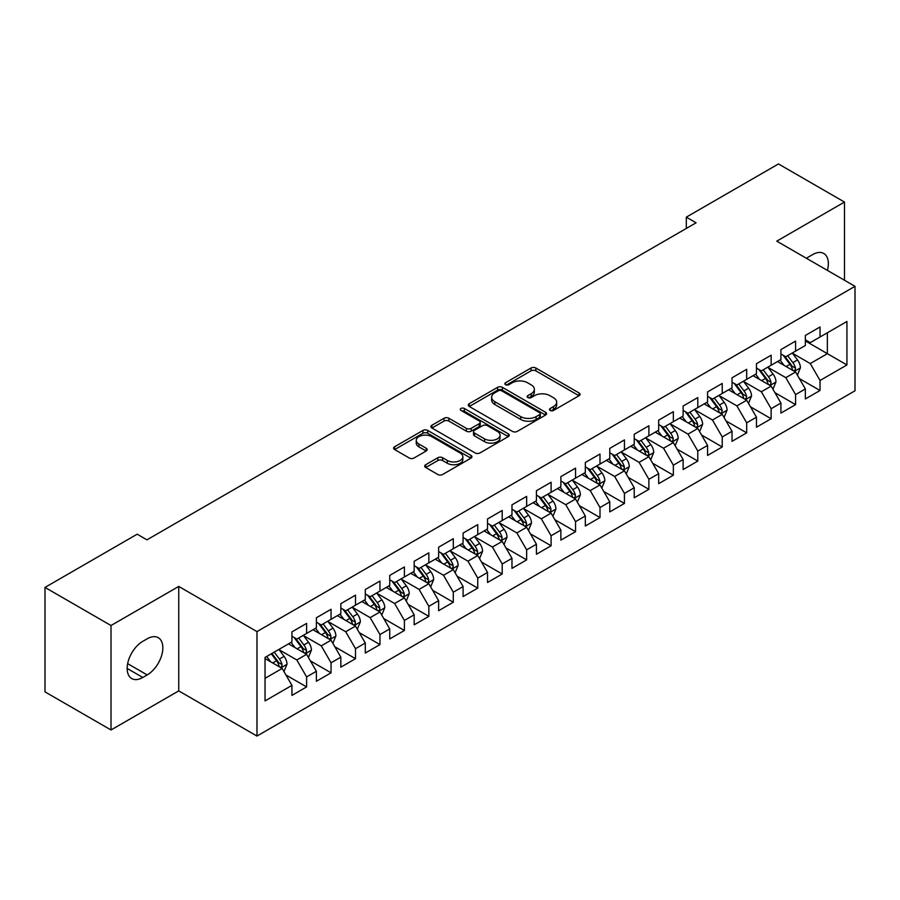 <?xml version="1.0" encoding="UTF-8"?>
<svg xmlns="http://www.w3.org/2000/svg" width="900" height="900" viewBox="0 0 900 900"><rect width="100%" height="100%" fill="white"/><g stroke="black" fill="none" stroke-linecap="round" stroke-linejoin="round"><path stroke-width="1.35" d="M550.192 410.445A2.374 1.373 0 0 0 553.545 410.445L579.049 395.73A3.397 1.958 0 0 0 580.039 394.335A3.397 1.958 0 0 0 579.049 392.951L535.849 368.01A3.397 1.958 0 0 0 531.045 368.01L505.553 382.736A2.374 1.373 0 0 0 504.855 383.704A2.374 1.373 0 0 0 505.553 384.671A2.374 1.373 0 0 0 508.905 384.671L512.212 382.77A10.856 6.266 0 0 1 527.569 382.77L531.169 384.851A10.856 6.266 0 0 1 534.352 389.284A10.856 6.266 0 0 1 531.169 393.716L527.873 395.618A2.374 1.373 0 0 0 527.175 396.596A2.374 1.373 0 0 0 527.873 397.564A2.374 1.373 0 0 0 531.225 397.564L534.533 395.651A10.856 6.266 0 0 1 549.889 395.651L553.489 397.733A10.856 6.266 0 0 1 556.673 402.165A10.856 6.266 0 0 1 553.489 406.598L550.192 408.51A2.374 1.373 0 0 0 549.495 409.478A2.374 1.373 0 0 0 550.192 410.445L550.192 408.51M425.7 464.726A3.397 1.958 0 0 0 424.699 466.11A3.397 1.958 0 0 0 425.7 467.494L437.816 474.491A3.397 1.958 0 0 0 442.62 474.491L470.936 458.145A3.397 1.958 0 0 0 471.926 456.761A3.397 1.958 0 0 0 470.936 455.377L427.736 430.436A3.397 1.958 0 0 0 422.933 430.436L394.616 446.782A3.397 1.958 0 0 0 393.626 448.166A3.397 1.958 0 0 0 394.616 449.55L409.252 458.01A3.397 1.958 0 0 0 414.056 458.01L426.173 451.012A3.397 1.958 0 0 0 427.174 449.618A3.397 1.958 0 0 0 426.173 448.234L418.916 444.049A9.079 5.242 0 0 1 416.261 440.336A9.079 5.242 0 0 1 421.864 435.499A9.079 5.242 0 0 1 431.752 436.635L460.192 453.049A9.079 5.242 0 0 1 462.848 456.761A9.079 5.242 0 0 1 457.245 461.599A9.079 5.242 0 0 1 447.356 460.463L442.62 457.729A3.397 1.958 0 0 0 437.816 457.729L425.7 464.726L425.7 467.494M111.015 625.523L111.015 729.979L178.74 690.885L178.74 586.429L111.015 625.523L45 587.419L137.171 534.195L146.947 539.842L696.082 222.806L686.306 217.159L686.306 228.454M178.74 586.429L256.972 631.597L855 286.324L855 390.791L256.972 736.054L256.972 631.597M844.481 280.26L844.481 202.061L776.768 241.155L855 286.324M844.481 202.061L778.477 163.946L686.306 217.159M512.449 431.404A3.397 1.958 0 0 0 517.252 431.404L545.569 415.058A3.397 1.958 0 0 0 546.559 413.662A3.397 1.958 0 0 0 545.569 412.279L502.369 387.338A3.397 1.958 0 0 0 497.576 387.338L469.249 403.695A3.397 1.958 0 0 0 468.259 405.079A3.397 1.958 0 0 0 469.249 406.463L512.449 431.404M461.925 410.963A2.374 1.373 0 0 1 464.332 411.3L464.332 408.476L508.252 433.822A3.397 1.958 0 0 1 509.243 435.218A3.397 1.958 0 0 1 508.252 436.601L479.936 452.947A3.397 1.958 0 0 1 475.132 452.947L431.933 428.006L431.933 425.239A3.397 1.958 0 0 0 430.942 426.623A3.397 1.958 0 0 0 431.933 428.006M431.933 425.239L444.06 418.241A3.397 1.958 0 0 1 448.853 418.241L466.369 428.355A3.397 1.958 0 0 0 471.173 428.355L479.216 423.709A3.397 1.958 0 0 0 480.206 422.325A3.397 1.958 0 0 0 479.216 420.941L460.969 410.411A2.374 1.373 0 0 1 460.282 409.444A2.374 1.373 0 0 1 461.745 408.173A2.374 1.373 0 0 1 464.332 408.476M805.365 340.954L827.37 353.666L827.37 332.775L846.934 321.48L820.035 337.005L820.035 326.981L805.365 335.452L805.365 345.476L795.589 351.124L795.589 341.1L780.919 349.571L780.919 359.595L771.143 365.231L771.143 355.219L756.472 363.679L756.472 373.702L746.685 379.35L746.685 369.326L732.026 377.798L732.026 387.821L722.239 393.469L722.239 383.445L707.569 391.916L707.569 401.94L697.793 407.588L697.793 397.564L683.123 406.035L683.123 416.048L673.346 421.695L673.346 411.671L658.676 420.142L658.676 430.166L648.889 435.814L648.889 425.79L634.219 434.261L634.219 444.285L624.442 449.933L624.442 439.909L609.773 448.38L609.773 458.404L599.996 464.04L599.996 454.027L585.326 462.488L585.326 472.511L575.55 478.159L575.55 468.135L560.88 476.606L560.88 486.63L551.092 492.277L551.092 482.254L536.423 490.725L536.423 500.749L526.646 506.396L526.646 496.373L511.976 504.844L511.976 514.856L502.2 520.504L502.2 510.48L487.53 518.951L487.53 528.975L477.754 534.623L477.754 524.599L463.084 533.07L463.084 543.094L453.296 548.741L453.296 538.717L438.626 547.189L438.626 557.212L428.85 562.849L428.85 552.836L414.18 561.296L414.18 571.32L404.404 576.967L404.404 566.944L389.734 575.415L389.734 585.439L379.957 591.086L379.957 581.062L365.287 589.534L365.287 599.558L355.5 605.205L355.5 595.181L340.83 603.653L340.83 613.665L331.054 619.312L331.054 609.289L316.384 617.76L316.384 627.784L306.608 633.431L306.608 623.408L291.938 631.879L291.938 641.903L265.039 657.428L265.039 700.909L291.938 685.373L282.161 668.441L265.039 658.553M846.934 321.48L846.934 364.95L820.035 380.486L810.259 363.544L792.529 353.306M799.38 378.574L820.035 390.499L820.035 380.486M820.035 390.499L805.365 398.97L805.365 388.946L795.589 394.594L785.812 377.662L768.082 367.425M774.934 392.692L795.589 404.618L795.589 394.594M795.589 404.618L780.919 413.089L780.919 403.065L771.143 408.713L761.355 391.77L743.636 381.544M750.476 406.811L771.143 418.736L771.143 408.713M771.143 418.736L756.472 427.207L756.472 417.184L746.685 422.831L736.909 405.889L719.19 395.651M726.03 420.919L746.685 432.855L746.685 422.831M746.685 432.855L732.026 441.315L732.026 431.303L722.239 436.939L712.462 420.007L694.732 409.77M701.584 435.037L722.239 446.963L722.239 436.939M722.239 446.963L707.569 455.434L707.569 445.41L697.793 451.058L688.016 434.115L670.286 423.889M677.137 449.156L697.793 461.081L697.793 451.058M697.793 461.081L683.123 469.553L683.123 459.529L673.346 465.176L663.559 448.234L645.84 437.996M652.68 463.264L673.346 475.2L673.346 465.176M673.346 475.2L658.676 483.671L658.676 473.647L648.889 479.295L639.113 462.353L621.394 452.115M628.234 477.382L648.889 489.308L648.889 479.295M648.889 489.308L634.219 497.779L634.219 487.755L624.442 493.402L614.666 476.471L596.936 466.234M603.788 491.501L624.442 503.426L624.442 493.402M624.442 503.426L609.773 511.897L609.773 501.874L599.996 507.521L590.22 490.579L572.49 480.353M579.341 505.62L599.996 517.545L599.996 507.521M599.996 517.545L585.326 526.016L585.326 515.993L575.55 521.64L565.762 504.697L548.044 494.46M554.884 519.727L575.55 531.664L575.55 521.64M575.55 531.664L560.88 540.124L560.88 530.111L551.092 535.748L541.316 518.816L523.586 508.579M530.438 533.846L551.092 545.771L551.092 535.748M551.092 545.771L536.423 554.243L536.423 544.219L526.646 549.866L516.87 532.924L499.14 522.697M505.991 547.965L526.646 559.89L526.646 549.866M526.646 559.89L511.976 568.361L511.976 558.337L502.2 563.985L492.424 547.043L474.694 536.816M481.545 562.084L502.2 574.009L502.2 563.985M502.2 574.009L487.53 582.48L487.53 572.456L477.754 578.104L467.966 561.161L450.248 550.924M457.088 576.191L477.754 588.116L477.754 578.104M477.754 588.116L463.084 596.587L463.084 586.564L453.296 592.211L443.52 575.28L425.79 565.043M432.641 590.31L453.296 602.235L453.296 592.211M453.296 602.235L438.626 610.706L438.626 600.683L428.85 606.33L419.074 589.387L401.344 579.161M408.195 604.429L428.85 616.354L428.85 606.33M428.85 616.354L414.18 624.825L414.18 614.801L404.404 620.449L394.627 603.506L376.897 593.269M383.738 618.536L404.404 630.472L404.404 620.449M404.404 630.472L389.734 638.933L389.734 628.92L379.957 634.556L370.17 617.625L352.451 607.387M359.291 632.655L379.957 644.58L379.957 634.556M379.957 644.58L365.287 653.051L365.287 643.028L355.5 648.675L345.724 631.744L327.994 621.506M334.845 646.774L355.5 658.699L355.5 648.675M355.5 658.699L340.83 667.17L340.83 657.146L331.054 662.794L321.277 645.851L303.548 635.625M310.399 660.893L331.054 672.817L331.054 662.794M331.054 672.817L316.384 681.289L316.384 671.265L306.608 676.913L296.831 659.97L279.101 649.732M285.941 675L306.608 686.925L306.608 676.913M306.608 686.925L291.938 695.396L291.938 685.373M291.938 636.255L296.831 639.079L306.608 633.431M265.039 678.319L282.161 668.441M316.384 622.136L321.277 624.96L331.054 619.312M296.831 659.97L306.608 654.322L288.517 643.883M316.384 671.265L306.608 654.322M340.83 608.029L345.724 610.852L355.5 605.205M321.277 645.851L331.054 640.204L312.964 629.764M340.83 657.146L331.054 640.204M365.287 593.91L370.17 596.734L379.957 591.086M345.724 631.744L355.5 626.096L337.41 615.645M365.287 643.028L355.5 626.096M389.734 579.791L394.627 582.615L404.404 576.967M370.17 617.625L379.957 611.977L361.856 601.526M389.734 628.92L379.957 611.977M414.18 565.673L419.074 568.496L428.85 562.849M394.627 603.506L404.404 597.859L386.314 587.419M414.18 614.801L404.404 597.859M438.626 551.565L443.52 554.389L453.296 548.741M419.074 589.387L428.85 583.74L410.76 573.3M438.626 600.683L428.85 583.74M463.084 537.446L467.966 540.27L477.754 534.623M443.52 575.28L453.296 569.632L435.206 559.181M463.084 586.564L453.296 569.632M487.53 523.327L492.424 526.151L502.2 520.504M467.966 561.161L477.754 555.514L459.652 545.074M487.53 572.456L477.754 555.514M511.976 509.22L516.87 512.033L526.646 506.396M492.424 547.043L502.2 541.395L484.11 530.955M511.976 558.337L502.2 541.395M536.423 495.101L541.316 497.925L551.092 492.277M516.87 532.924L526.646 527.288L508.556 516.836M536.423 544.219L526.646 527.288M560.88 480.983L565.762 483.806L575.55 478.159M541.316 518.816L551.092 513.169L533.002 502.718M560.88 530.111L551.092 513.169M585.326 466.864L590.22 469.688L599.996 464.04M565.762 504.697L575.55 499.05L557.449 488.61M585.326 515.993L575.55 499.05M609.773 452.756L614.666 455.58L624.442 449.933M590.22 490.579L599.996 484.931L581.906 474.491M609.773 501.874L599.996 484.931M634.219 438.637L639.113 441.461L648.889 435.814M614.666 476.471L624.442 470.824L606.352 460.373M634.219 487.755L624.442 470.824M658.676 424.519L663.559 427.343L673.346 421.695M639.113 462.353L648.889 456.705L630.799 446.254M658.676 473.647L648.889 456.705M683.123 410.411L688.016 413.224L697.793 407.588M663.559 448.234L673.346 442.586L655.245 432.146M683.123 459.529L673.346 442.586M707.569 396.293L712.462 399.116L722.239 393.469M688.016 434.115L697.793 428.479L679.702 418.027M707.569 445.41L697.793 428.479M732.026 382.174L736.909 384.998L746.685 379.35M712.462 420.007L722.239 414.36L704.149 403.909M732.026 431.303L722.239 414.36M756.472 368.055L761.355 370.879L771.143 365.231M736.909 405.889L746.685 400.241L728.595 389.801M756.472 417.184L746.685 400.241M780.919 353.947L785.812 356.771L795.589 351.124M761.355 391.77L771.143 386.123L753.041 375.683M780.919 403.065L771.143 386.123M805.365 339.829L810.259 342.652L820.035 337.005M785.812 377.662L795.589 372.015L777.499 361.564M805.365 388.946L795.589 372.015M45 587.419L45 691.875L111.015 729.979M178.74 690.885L256.972 736.054M810.259 363.544L827.37 353.666L846.934 364.95M827.393 270.394A22.129 12.78 120 0 0 823.77 253.474A22.129 12.78 120 0 0 812.7 254.565L808.301 257.108A22.129 12.78 120 0 0 806.456 258.3M142.796 641.34A22.129 12.78 120 0 0 128.34 660.836A22.129 12.78 120 0 0 131.737 678.566A22.129 12.78 120 0 0 142.796 677.475L147.195 674.933A22.129 12.78 120 0 0 161.651 655.436A22.129 12.78 120 0 0 158.265 637.695A22.129 12.78 120 0 0 147.195 638.798L142.796 641.34M551.137 410.782L553.489 409.421A10.856 6.266 0 0 0 556.673 404.989L556.673 402.165M534.352 389.284L534.352 392.108A10.856 6.266 0 0 1 531.169 396.54L528.817 397.901M579.004 395.752L535.849 370.834A3.397 1.958 0 0 0 531.045 370.834L506.498 385.009M545.524 415.08L502.369 390.161A3.397 1.958 0 0 0 497.576 390.161L469.294 406.485M539.572 414.641A2.374 1.373 0 0 0 540.27 413.662A2.374 1.373 0 0 0 539.572 412.695L501.649 390.803A2.374 1.373 0 0 0 498.296 390.803L494.809 392.816A10.856 6.266 0 0 0 491.625 397.249A10.856 6.266 0 0 0 494.809 401.681L520.729 416.644A10.856 6.266 0 0 0 536.085 416.644L539.572 414.641L539.572 417.465A2.374 1.373 0 0 0 540.27 416.486L540.27 413.662M491.625 397.249L491.625 400.072A10.856 6.266 0 0 0 494.809 404.505L494.809 401.681M539.572 417.465L536.085 419.468A10.856 6.266 0 0 1 520.729 419.468L494.809 404.505M431.978 428.029L444.06 421.065L444.06 418.241M480.206 422.325L480.206 425.149A3.397 1.958 0 0 1 479.216 426.532L471.173 431.179A3.397 1.958 0 0 1 466.369 431.179L448.853 421.065A3.397 1.958 0 0 0 444.06 421.065M464.332 411.3L508.207 436.624M484.549 438.851A9.079 5.242 0 0 0 494.449 439.988A9.079 5.242 0 0 0 500.051 435.139A9.079 5.242 0 0 0 497.396 431.438L487.373 425.655A3.397 1.958 0 0 0 482.569 425.655L474.536 430.29A3.397 1.958 0 0 0 473.535 431.685A3.397 1.958 0 0 0 474.536 433.069L484.549 438.851L484.549 441.675A9.079 5.242 0 0 0 494.449 442.811A9.079 5.242 0 0 0 500.051 437.963L500.051 435.139M473.535 431.685L473.535 434.498A3.397 1.958 0 0 0 474.536 435.892L474.536 433.069M484.549 441.675L474.536 435.892M462.848 456.761L462.848 459.585A9.079 5.242 0 0 1 457.245 464.423A9.079 5.242 0 0 1 447.356 463.286L442.62 460.553A3.397 1.958 0 0 0 437.816 460.553L425.745 467.516M416.261 440.336L416.261 443.16A9.079 5.242 0 0 0 418.916 446.873L418.916 444.049M426.173 448.234L426.173 451.012L418.916 446.873M470.891 458.168L427.736 433.26A3.397 1.958 0 0 0 422.933 433.26L394.661 449.584M797.4 375.142L800.426 367.751A9.158 5.288 -120 0 0 797.501 359.944L792.315 353.014M784.035 365.344L780.086 360.067M778.241 361.991L777.791 361.395M793.856 371.014L795.285 369.743L795.488 368.134A9.158 5.288 -120 0 0 792.855 362.632L787.669 355.691M784.699 356.13L791.111 364.691A4.669 2.7 60 0 1 791.966 366.109L795.488 368.134M783.09 355.196L789.93 364.32A9.158 5.288 60 0 1 792.551 369.832L792.731 370.361M772.954 389.261L775.98 381.859A9.158 5.288 -120 0 0 773.055 374.062L767.857 367.132M759.589 379.451L755.64 374.186M753.795 376.11L753.345 375.514M769.41 385.132L770.827 383.85L771.03 382.252A9.158 5.288 -120 0 0 768.409 376.74L763.211 369.81M760.252 370.238L766.665 378.81A4.669 2.7 60 0 1 767.52 380.228L771.03 382.252M758.644 369.315L765.472 378.439A9.158 5.288 60 0 1 768.094 383.951L768.285 384.48M748.496 403.38L751.534 395.978A9.158 5.288 -120 0 0 748.609 388.181L743.411 381.24M735.131 393.57L731.183 388.305M729.337 390.229L728.887 389.621M744.964 399.251L746.381 397.969L746.584 396.371A9.158 5.288 -120 0 0 743.962 390.859L738.765 383.929M735.806 384.356L742.219 392.918A4.669 2.7 60 0 1 743.062 394.335L746.584 396.371M734.186 383.423L741.026 392.558A9.158 5.288 60 0 1 743.648 398.059L743.839 398.599M724.05 417.488L727.076 410.096A9.158 5.288 -120 0 0 724.163 402.289L718.965 395.359M710.685 407.689L706.736 402.412M704.891 404.348L704.441 403.74M720.518 413.359L721.935 412.088L722.137 410.49A9.158 5.288 -120 0 0 719.516 404.978L714.319 398.036M711.349 398.475L717.773 407.036A4.669 2.7 60 0 1 718.616 408.454L722.137 410.49M709.74 397.541L716.58 406.665A9.158 5.288 60 0 1 719.201 412.178L719.381 412.706M699.604 431.606L702.63 424.215A9.158 5.288 -120 0 0 699.705 416.407L694.519 409.478M686.239 421.808L682.29 416.531M680.445 418.455L679.995 417.859M696.06 427.478L697.489 426.195L697.68 424.598A9.158 5.288 -120 0 0 695.059 419.085L689.873 412.155M686.903 412.594L693.315 421.155A4.669 2.7 60 0 1 694.17 422.572L697.68 424.598M685.294 411.66L692.134 420.784A9.158 5.288 60 0 1 694.755 426.296L694.935 426.825M675.158 445.725L678.184 438.322A9.158 5.288 -120 0 0 675.259 430.526L670.061 423.585M661.793 435.915L657.844 430.65M655.999 432.574L655.549 431.978M671.614 441.596L673.031 440.314L673.234 438.716A9.158 5.288 -120 0 0 670.613 433.204L665.415 426.274M662.456 426.701L668.869 435.262A4.669 2.7 60 0 1 669.724 436.68L673.234 438.716M660.847 425.779L667.676 434.902A9.158 5.288 60 0 1 670.298 440.415L670.489 440.944M650.7 459.844L653.738 452.441A9.158 5.288 -120 0 0 650.812 444.634L645.615 437.704M637.335 450.034L633.386 444.769M631.541 446.692L631.091 446.085M647.168 455.704L648.585 454.433L648.788 452.835A9.158 5.288 -120 0 0 646.166 447.322L640.969 440.392M638.01 440.82L644.423 449.381A4.669 2.7 60 0 1 645.266 450.799L648.788 452.835M636.39 439.886L643.23 449.01A9.158 5.288 60 0 1 645.851 454.522L646.043 455.051M626.254 473.951L629.28 466.56A9.158 5.288 -120 0 0 626.355 458.752L621.169 451.822M612.889 464.152L608.94 458.876M607.095 460.8L606.645 460.204M622.721 469.822L624.139 468.551L624.341 466.942A9.158 5.288 -120 0 0 621.72 461.441L616.523 454.5M613.553 454.939L619.976 463.5A4.669 2.7 60 0 1 620.82 464.918L624.341 466.942M611.944 454.005L618.784 463.129A9.158 5.288 60 0 1 621.405 468.641L621.585 469.17M601.808 488.07L604.834 480.668A9.158 5.288 -120 0 0 601.909 472.871L596.722 465.941M588.442 478.26L584.494 472.995M582.649 474.919L582.199 474.322M598.264 483.941L599.692 482.659L599.884 481.061A9.158 5.288 -120 0 0 597.262 475.549L592.076 468.619M589.106 469.046L595.519 477.619A4.669 2.7 60 0 1 596.374 479.036L599.884 481.061M587.498 468.124L594.337 477.248A9.158 5.288 60 0 1 596.959 482.76L597.139 483.289M577.361 502.189L580.387 494.786A9.158 5.288 -120 0 0 577.462 486.99L572.265 480.049M563.996 492.379L560.048 487.114M558.202 489.037L557.752 488.441M573.817 498.06L575.235 496.777L575.438 495.18A9.158 5.288 -120 0 0 572.816 489.668L567.619 482.738M564.66 483.165L571.072 491.726A4.669 2.7 60 0 1 571.916 493.144L575.438 495.18M563.051 482.231L569.88 491.366A9.158 5.288 60 0 1 572.501 496.868L572.692 497.407M552.904 516.296L555.941 508.905A9.158 5.288 -120 0 0 553.016 501.098L547.819 494.168M539.539 506.498L535.59 501.221M533.745 503.156L533.295 502.549M549.371 512.168L550.789 510.896L550.991 509.299A9.158 5.288 -120 0 0 548.37 503.786L543.173 496.845M540.214 497.284L546.626 505.845A4.669 2.7 60 0 1 547.47 507.262L550.991 509.299M538.594 496.35L545.434 505.474A9.158 5.288 60 0 1 548.055 510.986L548.246 511.515M528.457 530.415L531.484 523.024A9.158 5.288 -120 0 0 528.559 515.216L523.373 508.286M515.092 520.616L511.144 515.34M509.299 517.264L508.849 516.668M524.925 526.286L526.342 525.004L526.545 523.406A9.158 5.288 -120 0 0 523.924 517.894L518.726 510.964M515.756 511.402L522.18 519.964A4.669 2.7 60 0 1 523.024 521.381L526.545 523.406M514.148 510.469L520.988 519.592A9.158 5.288 60 0 1 523.609 525.105L523.789 525.634M504.011 544.534L507.037 537.131A9.158 5.288 -120 0 0 504.113 529.335L498.926 522.405M490.646 534.724L486.697 529.459M484.853 531.382L484.402 530.786M500.468 540.405L501.896 539.123L502.088 537.525A9.158 5.288 -120 0 0 499.466 532.012L494.28 525.082M491.31 525.51L497.723 534.071A4.669 2.7 60 0 1 498.577 535.5L502.088 537.525M489.701 524.587L496.53 533.711A9.158 5.288 60 0 1 499.162 539.224L499.343 539.752M479.554 558.653L482.591 551.25A9.158 5.288 -120 0 0 479.666 543.454L474.469 536.512M466.2 548.842L462.251 543.577M460.406 545.501L459.956 544.894M476.021 554.512L477.439 553.241L477.641 551.644A9.158 5.288 -120 0 0 475.02 546.131L469.822 539.201M466.864 539.629L473.276 548.19A4.669 2.7 60 0 1 474.12 549.608L477.641 551.644M465.255 538.695L472.084 547.819A9.158 5.288 60 0 1 474.705 553.331L474.896 553.871M455.108 572.76L458.145 565.369A9.158 5.288 -120 0 0 455.22 557.561L450.022 550.631M441.743 562.961L437.794 557.685M435.949 559.609L435.499 559.012M451.575 568.631L452.993 567.36L453.195 565.762A9.158 5.288 -120 0 0 450.574 560.25L445.376 553.309M442.418 553.748L448.83 562.309A4.669 2.7 60 0 1 449.674 563.726L453.195 565.762M440.798 552.814L447.637 561.938A9.158 5.288 60 0 1 450.259 567.45L450.45 567.979M430.661 586.879L433.688 579.476A9.158 5.288 -120 0 0 430.762 571.68L425.576 564.75M417.296 577.08L413.348 571.804M411.502 573.727L411.053 573.131M427.129 582.75L428.546 581.467L428.749 579.87A9.158 5.288 -120 0 0 426.127 574.358L420.93 567.428M417.96 567.855L424.384 576.428A4.669 2.7 60 0 1 425.228 577.845L428.749 579.87M416.351 566.933L423.191 576.056A9.158 5.288 60 0 1 425.812 581.569L425.993 582.097M406.215 600.998L409.241 593.595A9.158 5.288 -120 0 0 406.316 585.799L401.13 578.857M392.85 591.188L388.901 585.923M387.056 587.846L386.606 587.25M402.671 596.869L404.1 595.586L404.291 593.989A9.158 5.288 -120 0 0 401.67 588.476L396.484 581.546M393.514 581.974L399.926 590.535A4.669 2.7 60 0 1 400.781 591.952L404.291 593.989M391.905 581.04L398.734 590.175A9.158 5.288 60 0 1 401.366 595.688L401.546 596.216M381.757 615.105L384.795 607.714A9.158 5.288 -120 0 0 381.87 599.906L376.673 592.976M368.404 605.306L364.455 600.03M362.61 601.965L362.16 601.357M378.225 610.976L379.642 609.705L379.845 608.107A9.158 5.288 -120 0 0 377.224 602.595L372.026 595.665M369.067 596.092L375.48 604.654A4.669 2.7 60 0 1 376.324 606.071L379.845 608.107M367.459 595.159L374.287 604.283A9.158 5.288 60 0 1 376.909 609.795L377.1 610.324M357.311 629.224L360.349 621.832A9.158 5.288 -120 0 0 357.424 614.025L352.226 607.095M343.946 619.425L339.998 614.149M338.152 616.072L337.702 615.476M353.779 625.095L355.196 623.812L355.399 622.215A9.158 5.288 -120 0 0 352.777 616.714L347.58 609.773M344.621 610.211L351.034 618.773A4.669 2.7 60 0 1 351.877 620.19L355.399 622.215M343.001 609.278L349.841 618.401A9.158 5.288 60 0 1 352.463 623.914L352.654 624.442M332.865 643.342L335.891 635.94A9.158 5.288 -120 0 0 332.966 628.144L327.78 621.214M319.5 633.533L315.551 628.268M313.706 630.191L313.256 629.595M329.332 639.214L330.75 637.931L330.952 636.334A9.158 5.288 -120 0 0 328.32 630.821L323.134 623.891M320.164 624.319L326.588 632.891A4.669 2.7 60 0 1 327.431 634.309L330.952 636.334M318.555 623.396L325.395 632.52A9.158 5.288 60 0 1 328.016 638.033L328.196 638.561M308.419 657.461L311.445 650.059A9.158 5.288 -120 0 0 308.52 642.262L303.322 635.321M295.054 647.651L291.105 642.386M289.26 644.31L288.81 643.702M304.875 653.321L306.304 652.05L306.495 650.452A9.158 5.288 -120 0 0 303.874 644.94L298.688 638.01M295.718 638.438L302.13 646.999A4.669 2.7 60 0 1 302.985 648.416L306.495 650.452M294.109 637.504L300.938 646.639A9.158 5.288 60 0 1 303.57 652.14L303.75 652.68M283.961 671.569L286.999 664.178A9.158 5.288 -120 0 0 284.074 656.37L278.876 649.44M270.608 661.77L266.659 656.494M280.429 667.44L281.846 666.169L282.049 664.571A9.158 5.288 -120 0 0 279.428 659.059L274.23 652.117M271.935 653.445L277.684 661.117A4.669 2.7 60 0 1 278.528 662.535L282.049 664.571M271.305 653.816L276.491 660.746A9.158 5.288 60 0 1 279.113 666.259L279.304 666.788M553.489 409.421L553.489 406.598M527.873 397.564L527.873 395.618M531.169 396.54L531.169 393.716M505.553 384.671L505.553 382.736M531.045 370.834L531.045 368.01M535.849 370.834L535.849 368.01M579.049 395.73L579.049 392.951M469.249 406.463L469.249 403.695M497.576 390.161L497.576 387.338M502.369 390.161L502.369 387.338M545.569 415.058L545.569 412.279M520.729 419.468L520.729 416.644M536.085 419.468L536.085 416.644M448.853 421.065L448.853 418.241M466.369 431.179L466.369 428.355M471.173 431.179L471.173 428.355M479.216 426.532L479.216 423.709M508.252 436.601L508.252 433.822M437.816 460.553L437.816 457.729M442.62 460.553L442.62 457.729M447.356 463.286L447.356 460.463M394.616 449.55L394.616 446.782M422.933 433.26L422.933 430.436M427.736 433.26L427.736 430.436M470.936 458.145L470.936 455.377M127.147 668.441L142.796 677.475M127.642 663.649L147.195 674.933M794.441 371.351L800.37 367.92M792.855 362.632L797.501 359.944M786.094 366.536L789.93 364.32M769.995 385.459L775.924 382.039M768.409 376.74L773.055 374.062M761.648 380.644L765.472 378.439M745.538 399.577L751.466 396.157M743.962 390.859L748.609 388.181M737.201 394.762L741.026 392.558M721.091 413.696L727.02 410.276M719.516 404.978L724.163 402.289M712.755 408.881L716.58 406.665M696.645 427.815L702.574 424.384M695.059 419.085L699.705 416.407M688.298 422.989L692.134 420.784M672.199 441.923L678.127 438.502M670.613 433.204L675.259 430.526M663.851 437.108L667.676 434.902M647.741 456.041L653.67 452.621M646.166 447.322L650.812 444.634M639.405 451.226L643.23 449.01M623.295 470.16L629.224 466.729M621.72 461.441L626.355 458.752M614.959 465.345L618.784 463.129M598.849 484.267L604.778 480.848M597.262 475.549L601.909 472.871M590.501 479.452L594.337 477.248M574.403 498.386L580.331 494.966M572.816 489.668L577.462 486.99M566.055 493.571L569.88 491.366M549.945 512.505L555.874 509.085M548.37 503.786L553.016 501.098M541.609 507.69L545.434 505.474M525.499 526.624L531.428 523.192M523.924 517.894L528.559 515.216M517.151 521.809L520.988 519.592M501.053 540.731L506.981 537.311M499.466 532.012L504.113 529.335M492.705 535.916L496.53 533.711M476.606 554.85L482.535 551.43M475.02 546.131L479.666 543.454M468.259 550.035L472.084 547.819M452.149 568.969L458.077 565.549M450.574 560.25L455.22 557.561M443.812 564.154L447.637 561.938M427.702 583.087L433.631 579.656M426.127 574.358L430.762 571.68M419.355 578.261L423.191 576.056M403.256 597.195L409.185 593.775M401.67 588.476L406.316 585.799M394.909 592.38L398.734 590.175M378.799 611.314L384.728 607.894M377.224 602.595L381.87 599.906M370.463 606.499L374.287 604.283M354.353 625.433L360.281 622.001M352.777 616.714L357.424 614.025M346.016 620.617L349.841 618.401M329.906 639.54L335.835 636.12M328.32 630.821L332.966 628.144M321.559 634.725L325.395 632.52M305.46 653.659L311.389 650.239M303.874 644.94L308.52 642.262M297.113 648.844L300.938 646.639M281.002 667.778L286.931 664.357M279.428 659.059L284.074 656.37M272.666 662.962L276.491 660.746"/></g></svg>
